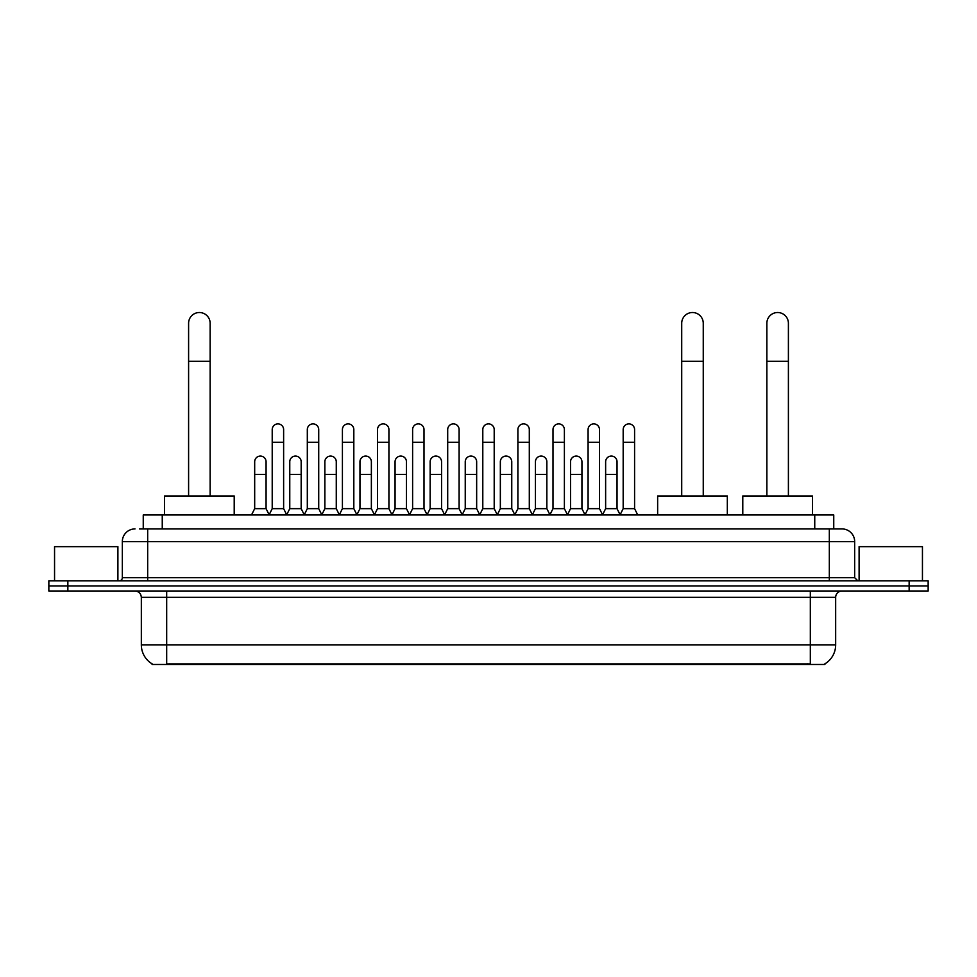 <?xml version="1.0" encoding="UTF-8"?>
<svg xmlns="http://www.w3.org/2000/svg" width="977" height="977" viewBox="0 0 977 977"><rect width="100%" height="100%" fill="white"/><g stroke="black" fill="none" stroke-linecap="round" stroke-linejoin="round"><path stroke-width="1.47" d="M143.253 528.923L143.253 514.977L833.747 514.977L833.747 528.923M824.893 663.859L824.893 664.482L152.107 664.482L152.107 663.859M152.302 663.981A22.178 22.178 0 0 1 141.335 644.844L166.676 644.844L166.676 663.981L810.324 663.981L810.324 644.844L835.665 644.844L835.665 597.338A6.338 6.338 0 0 1 841.991 591M141.335 644.844L141.335 597.338C140.969 593.491 138.856 591.378 135.009 591M824.698 663.981A22.178 22.178 0 0 0 835.665 644.844M67.853 580.863L928.15 580.863L928.15 585.931L48.85 585.931L48.85 591L67.853 591L67.853 585.931L48.85 585.931L48.85 580.863L67.853 580.863L67.853 585.931L928.15 585.931L928.15 591L67.853 591M139.735 528.923L841.991 528.923A12.664 12.664 0 0 1 854.667 541.588L854.667 577.7L857.83 580.863M139.442 528.923L147.674 528.923L147.674 541.588L122.333 541.588L122.333 577.7A3.163 3.163 0 0 1 119.17 580.863M135.009 528.923A12.664 12.664 0 0 0 122.333 541.588M854.667 541.588L829.326 541.588L829.326 528.923L841.991 528.923M117.899 580.863L117.899 546.656L54.553 546.656L54.553 580.863M922.447 580.863L922.447 546.656L859.101 546.656L859.101 580.863M188.598 495.974L188.598 323.277A10.771 10.771 0 0 1 199.369 312.518A10.771 10.771 0 0 1 210.14 323.277A10.771 10.771 0 0 0 199.369 312.518M210.14 495.974L210.14 323.277M234.211 514.977L234.211 495.974L164.527 495.974L164.527 514.977M681.714 495.974L681.714 323.277A10.771 10.771 0 0 1 692.485 312.518A10.771 10.771 0 0 1 703.257 323.277A10.771 10.771 0 0 0 692.485 312.518M703.257 495.974L703.257 323.277M727.328 514.977L727.328 495.974L657.643 495.974L657.643 514.977M766.86 495.974L766.86 323.277A10.771 10.771 0 0 1 777.631 312.518A10.771 10.771 0 0 1 788.402 323.277A10.771 10.771 0 0 0 777.631 312.518M788.402 495.974L788.402 323.277M812.473 514.977L812.473 495.974L742.789 495.974L742.789 514.977M269.054 514.977L272.217 508.651L283.623 508.651L286.798 514.977M283.623 508.651L283.623 429.587A5.703 5.703 0 0 0 277.92 423.884A5.703 5.703 0 0 1 278.286 423.896M272.217 508.651L272.217 442.251L283.623 442.251M272.217 442.251L272.217 429.587A5.703 5.703 0 0 1 277.92 423.884M304.152 514.977L307.315 508.651L318.722 508.651L321.885 514.977M318.722 508.651L318.722 429.587A5.703 5.703 0 0 0 313.019 423.884A5.703 5.703 0 0 1 313.373 423.896M307.315 508.651L307.315 442.251L318.722 442.251M307.315 442.251L307.315 429.587A5.703 5.703 0 0 1 313.019 423.884M339.251 514.977L342.414 508.651L353.821 508.651L356.984 514.977M353.821 508.651L353.821 429.587A5.703 5.703 0 0 0 348.117 423.884A5.703 5.703 0 0 1 348.471 423.896M342.414 508.651L342.414 442.251L353.821 442.251M342.414 442.251L342.414 429.587A5.703 5.703 0 0 1 348.117 423.884M374.338 514.977L377.513 508.651L388.919 508.651L392.082 514.977M388.919 508.651L388.919 429.587A5.703 5.703 0 0 0 383.216 423.884A5.703 5.703 0 0 1 383.57 423.896M377.513 508.651L377.513 442.251L388.919 442.251M377.513 442.251L377.513 429.587A5.703 5.703 0 0 1 383.216 423.884M409.436 514.977L412.612 508.651L424.006 508.651L427.181 514.977M424.006 508.651L424.006 429.587A5.703 5.703 0 0 0 418.303 423.884A5.703 5.703 0 0 1 418.669 423.896M412.612 508.651L412.612 442.251L424.006 442.251M412.612 442.251L412.612 429.587A5.703 5.703 0 0 1 418.303 423.884M444.535 514.977L447.698 508.651L459.105 508.651L462.268 514.977M459.105 508.651L459.105 429.587A5.703 5.703 0 0 0 453.401 423.884A5.703 5.703 0 0 1 453.768 423.896M447.698 508.651L447.698 442.251L459.105 442.251M447.698 442.251L447.698 429.587A5.703 5.703 0 0 1 453.401 423.884M479.634 514.977L482.797 508.651L494.203 508.651L497.366 514.977M494.203 508.651L494.203 429.587A5.703 5.703 0 0 0 488.5 423.884A5.703 5.703 0 0 1 488.854 423.896M482.797 508.651L482.797 442.251L494.203 442.251M482.797 442.251L482.797 429.587A5.703 5.703 0 0 1 488.5 423.884M514.732 514.977L517.895 508.651L529.302 508.651L532.465 514.977M529.302 508.651L529.302 429.587A5.703 5.703 0 0 0 523.599 423.884A5.703 5.703 0 0 1 523.953 423.896M517.895 508.651L517.895 442.251L529.302 442.251M517.895 442.251L517.895 429.587A5.703 5.703 0 0 1 523.599 423.884M549.819 514.977L552.994 508.651L564.388 508.651L567.564 514.977M564.388 508.651L564.388 429.587A5.703 5.703 0 0 0 558.697 423.884A5.703 5.703 0 0 1 559.052 423.896M552.994 508.651L552.994 442.251L564.388 442.251M552.994 442.251L552.994 429.587A5.703 5.703 0 0 1 558.697 423.884M584.918 514.977L588.081 508.651L599.487 508.651L602.662 514.977M599.487 508.651L599.487 429.587A5.703 5.703 0 0 0 593.784 423.884A5.703 5.703 0 0 1 594.15 423.896M588.081 508.651L588.081 442.251L599.487 442.251M588.081 442.251L588.081 429.587A5.703 5.703 0 0 1 593.784 423.884M620.016 514.977L623.179 508.651L634.586 508.651L637.749 514.977M634.586 508.651L634.586 429.587A5.703 5.703 0 0 0 628.883 423.884A5.703 5.703 0 0 1 629.237 423.896M623.179 508.651L623.179 442.251L634.586 442.251M623.179 442.251L623.179 429.587A5.703 5.703 0 0 1 628.883 423.884M251.504 514.977L254.679 508.651L266.074 508.651L269.151 514.794M266.074 508.651L266.074 461.767A5.703 5.703 0 0 0 260.737 456.076A5.703 5.703 0 0 1 266.074 461.767M254.679 508.651L254.679 474.431L266.074 474.431M254.679 474.431L254.679 461.767A5.703 5.703 0 0 1 260.737 456.076M286.701 514.794L289.766 508.651L301.172 508.651L304.25 514.794M301.172 508.651L301.172 461.767A5.703 5.703 0 0 0 295.836 456.076A5.703 5.703 0 0 1 301.172 461.767M289.766 508.651L289.766 474.431L301.172 474.431M289.766 474.431L289.766 461.767A5.703 5.703 0 0 1 295.836 456.076M321.799 514.794L324.865 508.651L336.271 508.651L339.337 514.794M336.271 508.651L336.271 461.767A5.703 5.703 0 0 0 330.922 456.076A5.703 5.703 0 0 1 336.271 461.767M324.865 508.651L324.865 474.431L336.271 474.431M324.865 474.431L324.865 461.767A5.703 5.703 0 0 1 330.922 456.076M356.886 514.794L359.963 508.651L371.37 508.651L374.435 514.794M371.37 508.651L371.37 461.767A5.703 5.703 0 0 0 366.021 456.076A5.703 5.703 0 0 1 371.37 461.767M359.963 508.651L359.963 474.431L371.37 474.431M359.963 474.431L359.963 461.767A5.703 5.703 0 0 1 366.021 456.076M391.985 514.794L395.062 508.651L406.456 508.651L409.534 514.794M406.456 508.651L406.456 461.767A5.703 5.703 0 0 0 401.12 456.076A5.703 5.703 0 0 1 406.456 461.767M395.062 508.651L395.062 474.431L406.456 474.431M395.062 474.431L395.062 461.767A5.703 5.703 0 0 1 401.12 456.076M427.083 514.794L430.149 508.651L441.555 508.651L444.633 514.794M441.555 508.651L441.555 461.767A5.703 5.703 0 0 0 436.218 456.076A5.703 5.703 0 0 1 441.555 461.767M430.149 508.651L430.149 474.431L441.555 474.431M430.149 474.431L430.149 461.767A5.703 5.703 0 0 1 436.218 456.076M462.182 514.794L465.247 508.651L476.654 508.651L479.731 514.794M476.654 508.651L476.654 461.767A5.703 5.703 0 0 0 471.305 456.076A5.703 5.703 0 0 1 476.654 461.767M465.247 508.651L465.247 474.431L476.654 474.431M465.247 474.431L465.247 461.767A5.703 5.703 0 0 1 471.305 456.076M497.269 514.794L500.346 508.651L511.753 508.651L514.818 514.794M511.753 508.651L511.753 461.767A5.703 5.703 0 0 0 506.404 456.076A5.703 5.703 0 0 1 511.753 461.767M500.346 508.651L500.346 474.431L511.753 474.431M500.346 474.431L500.346 461.767A5.703 5.703 0 0 1 506.404 456.076M532.367 514.794L535.445 508.651L546.851 508.651L549.917 514.794M546.851 508.651L546.851 461.767A5.703 5.703 0 0 0 541.502 456.076A5.703 5.703 0 0 1 546.851 461.767M535.445 508.651L535.445 474.431L546.851 474.431M535.445 474.431L535.445 461.767A5.703 5.703 0 0 1 541.502 456.076M567.466 514.794L570.544 508.651L581.938 508.651L585.015 514.794M581.938 508.651L581.938 461.767A5.703 5.703 0 0 0 576.601 456.076A5.703 5.703 0 0 1 581.938 461.767M570.544 508.651L570.544 474.431L581.938 474.431M570.544 474.431L570.544 461.767A5.703 5.703 0 0 1 576.601 456.076M602.565 514.794L605.63 508.651L617.037 508.651L620.114 514.794M617.037 508.651L617.037 461.767A5.703 5.703 0 0 0 611.7 456.076A5.703 5.703 0 0 1 617.037 461.767M605.63 508.651L605.63 474.431L617.037 474.431M605.63 474.431L605.63 461.767A5.703 5.703 0 0 1 611.7 456.076M807.784 664.482L807.784 663.859M169.216 664.482L169.216 663.859M162.255 528.923L162.255 514.977M814.745 528.923L814.745 514.977M810.324 591L810.324 597.338L141.335 597.338M835.665 597.338L810.324 597.338L810.324 644.844L166.676 644.844L166.676 591M909.147 591L909.147 580.863M147.674 580.863L147.674 577.7L854.667 577.7M122.333 577.7L147.674 577.7L147.674 541.588L829.326 541.588L829.326 580.863M188.598 361.295L210.14 361.295M681.714 361.295L703.257 361.295M766.86 361.295L788.402 361.295"/></g></svg>
